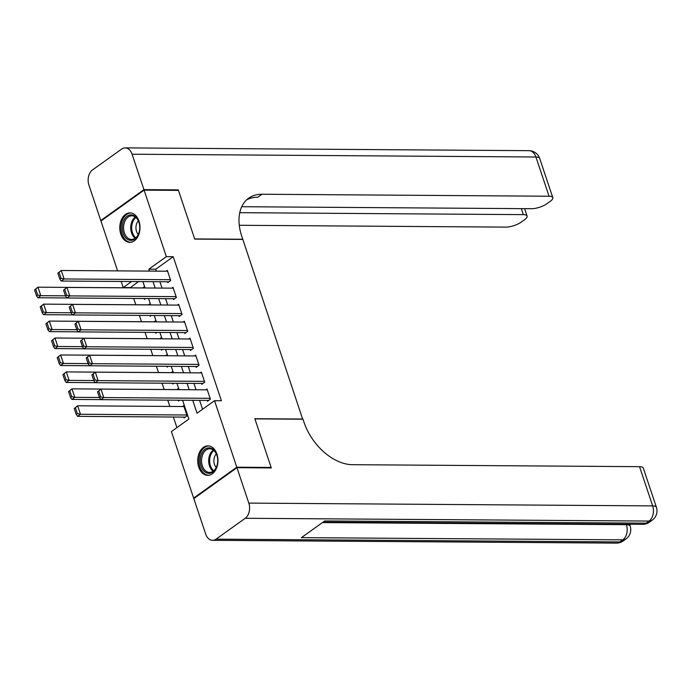 <?xml version="1.0" encoding="UTF-8"?>
<svg xmlns="http://www.w3.org/2000/svg" width="691" height="691" viewBox="0 0 691 691"><rect width="100%" height="100%" fill="white"/><g stroke="black" fill="none" stroke-linecap="round" stroke-linejoin="round"><path stroke-width="1.04" d="M138.986 221.103A14.736 10.115 90.4 0 1 129.787 242.351A14.736 10.115 90.4 0 1 120.795 234.128A14.736 10.115 90.4 0 1 129.994 212.88A14.736 10.115 90.4 0 1 138.986 221.103M216.948 454.091A14.736 10.115 90.4 0 1 207.749 475.339A14.736 10.115 90.4 0 1 198.749 467.116A14.736 10.115 90.4 0 1 207.948 445.876A14.736 10.115 90.4 0 1 216.948 454.091M194.517 498.09L193.644 498.081L171.394 431.573L188.885 419.048L182.588 400.227M138.459 281.582L130.141 287.819M133.7 298.452L135.816 304.766M139.375 315.398L141.482 321.712M145.041 332.345L147.157 338.659M150.707 349.292L152.823 355.606M156.382 366.23L158.489 372.544M162.048 383.177L164.164 389.491M167.723 400.124L169.831 406.438M173.372 417.019L176.922 427.617M130.063 287.586L123.197 287.542L121.167 281.462M117.625 270.881L100.946 221.034L144.091 190.137L166.35 256.646L148.859 269.17L149.498 271.097M167.516 281.781L167.801 282.628L170.712 280.537L167.317 270.371L166.142 271.209M173.182 298.728L173.467 299.574L176.386 297.484L172.983 287.318L171.817 288.156M178.857 315.675L179.142 316.521L182.053 314.431L178.649 304.265L177.483 305.102M184.523 332.613L184.808 333.459L187.727 331.378L184.324 321.211L183.15 322.049M190.198 349.56L190.474 350.406L193.394 348.324L189.99 338.149L188.824 338.987M195.864 366.506L196.149 367.353L199.06 365.263L195.665 355.096L194.491 355.934M201.53 383.453L201.815 384.3L204.735 382.209L201.331 372.043L200.165 372.881M183.875 417.096L184.16 417.943L187.08 415.852L183.676 405.686L182.51 406.524M178.226 400.193L178.494 400.996L179.6 400.201M172.551 383.255L172.819 384.049L173.925 383.263M166.885 366.308L167.153 367.102L168.259 366.316M161.219 349.361L161.487 350.164L162.584 349.37M155.544 332.414L155.812 333.217L156.917 332.423M149.878 315.467L150.146 316.271L151.251 315.485M178.304 389.638L178.01 388.739L176.836 389.577M172.638 372.691L172.335 371.801L171.169 372.63M166.963 355.744L166.669 354.854L165.494 355.692M161.297 338.797L160.994 337.908L159.828 338.745M155.63 321.859L155.328 320.961L154.153 321.799M149.956 304.912L149.653 304.014L148.487 304.852M144.289 287.966L143.987 287.076L142.821 287.914M145.576 298.538L144.471 299.324L144.203 298.529M192.729 400.296L197.047 413.201L214.538 400.676L221.405 400.728L173.216 256.698L155.725 269.222L156.365 271.148M159.906 281.729L162.04 288.087M165.581 298.676L167.706 305.033M171.247 315.623L173.372 321.98M176.913 332.561L179.047 338.927M182.588 349.508L184.713 355.865M188.254 366.455L190.388 372.812M193.929 383.401L196.054 389.759M199.595 400.339L202.575 409.245M207.205 400.391L207.49 401.246L210.401 399.156L206.998 388.99L205.832 389.828M144.091 190.137L178.433 190.379L194.732 239.095L242.817 239.423L302.675 419.204M302.908 419.04L254.832 418.711L271.131 467.427L270.431 467.928M271.131 467.427L236.797 467.185L193.644 498.081M173.216 256.698L166.35 256.646M214.538 400.676L236.797 467.185M153.039 281.678L155.173 288.043M158.714 298.624L160.839 304.99M164.38 315.571L166.505 321.928M170.046 332.518L172.18 338.875M175.721 349.465L177.846 355.822M181.388 366.403L183.521 372.769M187.062 383.35L189.187 389.715M131.584 281.531L123.197 287.542M179.047 389.638L176.913 383.28M173.372 372.699L171.247 366.334M167.706 355.753L165.572 349.396M162.031 338.806L159.906 332.449M156.365 321.859L154.24 315.502M150.698 304.921L148.565 298.555M145.024 287.974L142.899 281.608M155.725 269.222L148.859 269.17M210.116 398.31L103.797 397.575L100.886 399.666L208.656 400.409M97.561 391.823L100.964 389.102L103.797 397.575L100.713 396.919L98.727 390.985L97.561 391.823L99.547 397.757L100.713 396.919M207.283 389.836L100.964 389.102L98.727 390.985M100.886 399.666L99.547 397.757M74.239 408.519L76.226 414.453L77.392 413.615L75.405 407.69L74.239 408.519L77.642 405.798L183.961 406.533M186.795 415.006L80.476 414.272L77.556 416.362L185.335 417.105M75.405 407.69L77.642 405.798L80.476 414.272L77.392 413.615M76.226 414.453L77.556 416.362M213.847 450.014A12.749 8.75 90.4 0 1 217.242 456.466A12.749 8.75 90.4 0 1 217.181 464.879A12.749 8.75 90.4 0 1 204.044 471.21A12.749 8.75 90.4 0 1 201.694 453.529A12.749 8.75 90.4 0 1 213.847 450.014M217.276 456.621A11.807 8.102 -89.6 0 0 214.175 450.808A11.807 8.102 -89.6 0 0 209.719 448.813A11.807 8.102 -89.6 0 0 201.893 457.166A11.807 8.102 -89.6 0 0 205.097 470.433A11.807 8.102 -89.6 0 0 209.554 472.428A11.807 8.102 -89.6 0 0 217.216 464.723M209.097 445.971A14.641 10.045 -89.6 0 0 209.045 445.971A14.641 10.045 -89.6 0 0 199.354 456.328A14.641 10.045 -89.6 0 0 203.318 472.782A14.641 10.045 -89.6 0 0 208.846 475.253A14.641 10.045 -89.6 0 0 208.889 475.253L208.846 475.253M216.309 453.875A8.404 5.77 -89.6 0 0 216.214 467.453M135.894 217.026A12.749 8.75 90.4 0 1 139.28 223.469A12.749 8.75 90.4 0 1 139.219 231.882A12.749 8.75 90.4 0 1 126.082 238.222A12.749 8.75 90.4 0 1 123.741 220.533A12.749 8.75 90.4 0 1 135.894 217.026M139.314 223.634A11.807 8.102 -89.6 0 0 136.213 217.812A11.807 8.102 -89.6 0 0 131.756 215.817A11.807 8.102 -89.6 0 0 123.939 224.169A11.807 8.102 -89.6 0 0 127.135 237.445A11.807 8.102 -89.6 0 0 131.592 239.431A11.807 8.102 -89.6 0 0 139.262 231.727M131.091 212.983L131.135 212.983A14.641 10.045 -89.6 0 0 131.091 212.983A14.641 10.045 -89.6 0 0 121.391 223.34A14.641 10.045 -89.6 0 0 125.356 239.794A14.641 10.045 -89.6 0 0 130.884 242.265A14.641 10.045 -89.6 0 0 130.936 242.265L130.884 242.265M138.347 220.878A8.404 5.77 -89.6 0 0 138.26 234.465M629.829 525.048L630.952 524.244M236.961 467.695L193.817 498.591L205.659 534.005A11.332 7.782 -89.6 0 0 212.586 540.327A11.332 7.782 -89.6 0 0 216.058 539.161L245.219 518.285A11.332 7.782 -89.6 0 0 248.812 503.108L236.961 467.695L271.304 467.937L254.893 418.876L302.969 419.212L303.936 422.089A47.23 30.732 54.4 0 0 352.445 464.689L639.538 466.667A11.332 3.68 -18.5 0 1 643.286 468.075L656.415 507.306A11.332 3.68 161.5 0 0 652.667 505.89L639.538 466.667M248.812 503.108L652.667 505.89A11.332 7.782 90.4 0 1 649.074 521.066L646.154 523.156L324.718 520.945L301.397 537.641L622.833 539.852L619.913 541.943A11.332 7.782 90.4 0 1 616.432 543.109L212.586 540.327M143.927 189.628L178.269 189.87L194.681 238.922L242.757 239.25L241.79 236.374A47.23 30.732 -125.6 0 1 248.648 198.213A47.23 30.732 -125.6 0 1 261.958 194.249L549.051 196.227L535.922 156.995L132.076 154.214L143.927 189.628L100.774 220.524L101.646 220.533M178.269 189.87L177.561 190.371M239.751 212.681L523.337 214.633A11.332 3.68 161.5 0 1 527.086 216.05A11.332 3.68 161.5 0 1 524.581 219.703L521.144 222.165A11.332 3.68 161.5 0 1 505.898 227.114L239.276 225.283M132.076 154.214A11.332 7.782 -89.6 0 0 125.157 147.891A11.332 7.782 -89.6 0 0 121.676 149.057L92.516 169.934A11.332 7.782 -89.6 0 0 88.923 185.11L100.774 220.524M241.72 206.713L531.612 208.708A11.332 3.68 161.5 0 0 546.857 203.75L550.295 201.288A11.332 3.68 161.5 0 0 552.8 197.635A11.332 3.68 161.5 0 0 549.051 196.227M246.644 199.846A47.23 30.732 -125.6 0 1 257.76 197.255L261.958 194.249M204.45 381.363L98.131 380.629L95.211 382.719L202.99 383.462M91.894 374.876L95.298 372.155L98.131 380.629L95.047 379.972L93.06 374.047L91.894 374.876L93.881 380.81L95.047 379.972M201.617 372.89L95.298 372.155L93.06 374.047M95.211 382.719L93.881 380.81M198.783 364.416L92.456 363.691L89.545 365.772L197.315 366.515M86.22 357.938L89.623 355.217L92.456 363.691L89.372 363.025L87.386 357.1L86.22 357.938L88.206 363.863L89.372 363.025M195.942 355.943L89.623 355.217L87.386 357.1M89.545 365.772L88.206 363.863M193.109 347.469L86.79 346.744L83.87 348.825L191.649 349.568M80.553 340.991L83.957 338.27L86.79 346.744L83.706 346.087L81.719 340.153L80.553 340.991L82.54 346.917L83.706 346.087M190.275 339.005L83.957 338.27L81.719 340.153M83.87 348.825L82.54 346.917M187.442 330.531L81.123 329.797L78.204 331.887L185.974 332.63M74.887 324.044L78.282 321.324L81.123 329.797L78.031 329.141L76.053 323.207L74.887 324.044L76.865 329.978L78.031 329.141M184.609 322.058L78.282 321.324L76.053 323.207M78.204 331.887L76.865 329.978M68.564 391.581L70.551 397.506L71.717 396.669L69.731 390.743L68.564 391.581L71.968 388.86L178.287 389.586M99.461 397.498L74.801 397.334L71.89 399.415L100.851 399.614M69.731 390.743L71.968 388.86L74.801 397.334L71.717 396.669M70.551 397.506L71.89 399.415M62.898 374.634L64.885 380.56L66.051 379.73L64.064 373.796L62.898 374.634L66.301 371.913L172.62 372.648M93.795 380.551L69.135 380.387L66.215 382.469L95.177 382.676M64.064 373.796L66.301 371.913L69.135 380.387L66.051 379.73M64.885 380.56L66.215 382.469M57.232 357.688L59.21 363.621L60.376 362.784L58.398 356.85L57.232 357.688L60.627 354.967L166.954 355.701M88.12 363.613L63.468 363.44L60.549 365.53L89.51 365.729M58.398 356.85L60.627 354.967L63.468 363.44L60.376 362.784M59.21 363.621L60.549 365.53M51.557 340.741L53.544 346.675L54.71 345.837L52.723 339.912L51.557 340.741L54.96 338.02L161.279 338.754M82.454 346.666L57.794 346.493L54.883 348.584L83.844 348.782M52.723 339.912L54.96 338.02L57.794 346.493L54.71 345.837M53.544 346.675L54.883 348.584M181.768 313.584L75.449 312.85L72.538 314.941L180.308 315.683M69.212 307.098L72.615 304.377L75.449 312.85L72.365 312.194L70.378 306.268L69.212 307.098L71.199 313.032L72.365 312.194M178.934 305.111L72.615 304.377L70.378 306.268M72.538 314.941L71.199 313.032M45.891 323.794L47.878 329.728L49.044 328.89L47.057 322.965L45.891 323.794L49.294 321.082L155.613 321.807M76.779 329.719L52.127 329.547L49.208 331.637L78.169 331.835M47.057 322.965L49.294 321.082L52.127 329.547L49.044 328.89M47.878 329.728L49.208 331.637M176.101 296.638L69.782 295.903L66.863 297.994L174.642 298.737M63.546 290.151L66.949 287.439L69.782 295.903L66.699 295.247L64.712 289.322L63.546 290.151L65.533 296.085L66.699 295.247M173.268 288.164L66.949 287.439L64.712 289.322M66.863 297.994L65.533 296.085M40.216 306.856L42.203 312.781L43.369 311.952L41.382 306.018L40.216 306.856L43.619 304.135L149.938 304.861M71.113 312.773L46.452 312.608L43.542 314.69L72.503 314.889M41.382 306.018L43.619 304.135L46.452 312.608L43.369 311.952M42.203 312.781L43.542 314.69M170.435 279.691L64.108 278.965L61.197 281.047L168.967 281.79M57.871 273.213L61.274 270.492L64.108 278.965L61.024 278.309L59.037 272.375L57.871 273.213L59.858 279.138L61.024 278.309M167.593 271.218L61.274 270.492L59.037 272.375M61.197 281.047L59.858 279.138M34.55 289.909L36.537 295.834L37.703 295.005L35.716 289.071L34.55 289.909L37.953 287.188L144.272 287.922M65.446 295.834L40.786 295.662L37.867 297.752L66.828 297.951M35.716 289.071L37.953 287.188L40.786 295.662L37.703 295.005M36.537 295.834L37.867 297.752M213.139 471.236A11.807 8.102 90.4 0 1 212.249 470.485A11.807 8.102 90.4 0 1 208.708 459.861A11.807 8.102 90.4 0 1 213.286 450.048M213.89 450.541A11.419 7.843 -89.6 0 0 213.078 470.165A11.419 7.843 -89.6 0 0 213.752 470.752M135.186 238.248A11.807 8.102 90.4 0 1 134.296 237.488A11.807 8.102 90.4 0 1 130.746 226.873A11.807 8.102 90.4 0 1 135.324 217.06M135.937 217.544A11.419 7.843 -89.6 0 0 135.116 237.168A11.419 7.843 -89.6 0 0 135.799 237.764M216.058 539.161L619.913 541.943A11.332 7.376 54.4 0 0 623.109 540.993L626.029 538.902A11.332 7.376 -125.6 0 1 622.833 539.852A11.332 7.782 90.4 0 0 626.426 524.676L626.271 524.21M323.077 522.12L642.673 524.322A11.332 7.782 90.4 0 0 646.154 523.156A11.332 7.376 54.4 0 0 649.35 522.206L652.269 520.116A11.332 7.376 -125.6 0 1 649.074 521.066L245.219 518.285M322.429 522.586L626.426 524.676A11.332 3.68 161.5 0 1 630.175 526.093L629.553 524.236M523.337 214.633L521.325 208.639M535.922 156.995A11.332 3.68 -18.5 0 1 539.68 158.412A11.332 11.332 0 0 0 529.004 150.673A11.332 7.782 90.4 0 1 535.922 156.995M642.673 524.322A11.332 11.332 0 0 0 649.35 522.206M652.269 520.116A11.332 11.332 0 0 0 656.415 507.306M616.432 543.109A11.332 11.332 0 0 0 623.109 540.993M626.029 538.902A11.332 11.332 0 0 0 630.175 526.093M527.086 216.05L524.616 208.656M552.8 197.635L539.68 158.412M529.004 150.673L125.157 147.891"/></g></svg>
